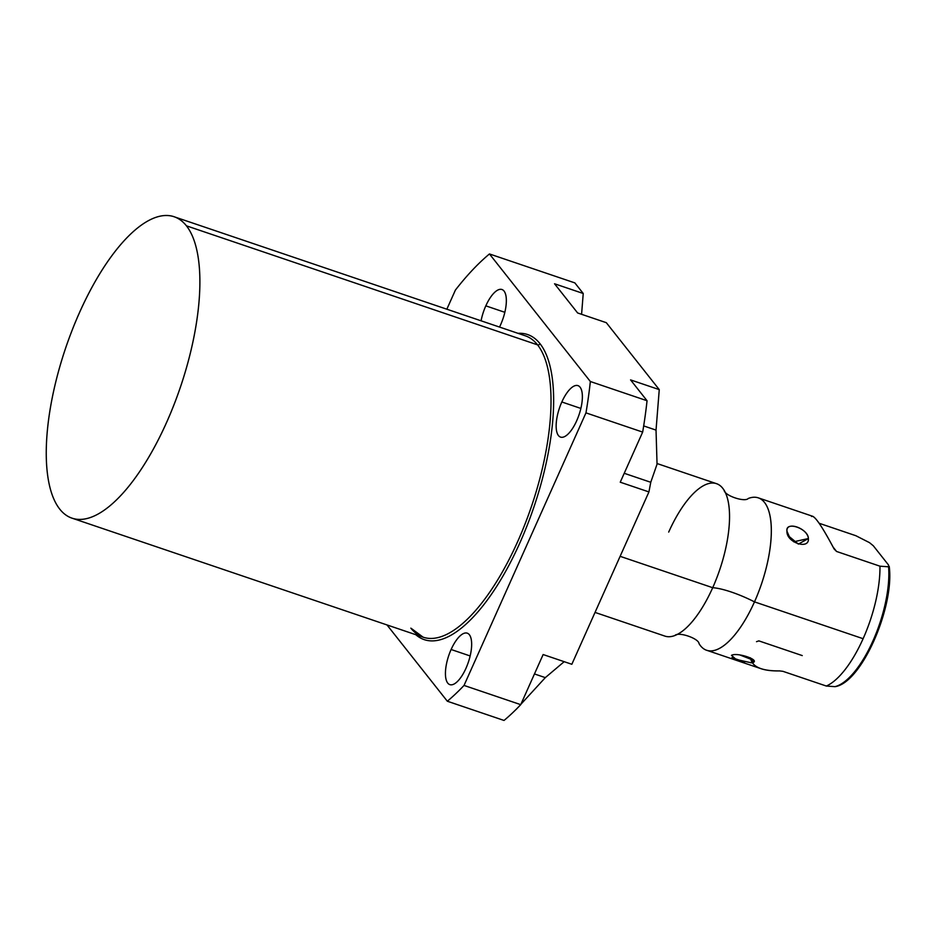 <?xml version="1.0" encoding="UTF-8"?>
<svg xmlns="http://www.w3.org/2000/svg" width="936" height="936" viewBox="0 0 936 936"><rect width="100%" height="100%" fill="white"/><g stroke="black" fill="none" stroke-linecap="round" stroke-linejoin="round"><path stroke-width="1.4" d="M59.717 509.09A159.12 60.629 108.7 0 1 79.572 312.448A159.12 60.629 108.7 0 1 186.428 225.822A159.12 60.629 108.7 0 1 166.573 422.464A159.12 60.629 108.7 0 1 59.717 509.09A159.12 60.629 -71.3 0 0 71.99 518.146A159.12 60.629 -71.3 0 0 173.909 404.972A159.12 60.629 -71.3 0 0 186.428 225.822A159.12 60.629 -71.3 0 0 174.154 216.766A159.12 60.629 -71.3 0 0 72.236 329.94A159.12 60.629 -71.3 0 0 59.717 509.09M516.239 709.348L517.14 708.365L516.239 709.348M504.024 720.451L447.326 701.228L387.001 624.944L447.326 701.228A257.47 98.104 -71.3 0 0 464.034 685.433L520.732 704.656L543.137 654.545L571.837 664.279L648.929 491.926L620.24 482.204L642.658 432.093L585.959 412.87L464.034 685.433L520.732 704.656A257.47 98.104 108.7 0 1 504.024 720.451L447.326 701.228A257.47 98.104 -71.3 0 0 464.034 685.433L585.959 412.87A257.47 98.104 -71.3 0 0 590.347 381.514L647.045 400.737L630.572 379.899L659.26 389.622L606.317 322.686L577.629 312.963L554.545 283.772L583.233 293.494L574.856 282.894L489.458 253.948L590.347 381.514L647.045 400.737A257.47 98.104 108.7 0 1 642.658 432.093L585.959 412.87A257.47 98.104 -71.3 0 0 590.347 381.514L489.458 253.948A257.47 98.104 -71.3 0 0 455.411 290.066L446.846 309.208L455.411 290.066A257.47 98.104 -71.3 0 1 489.458 253.948L574.856 282.894L583.233 293.494L581.584 314.297L583.233 293.494L554.545 283.772L577.629 312.963L606.317 322.686L659.26 389.622L656.031 430.104L643.675 425.915L656.031 430.104L659.26 389.622L630.572 379.899L647.045 400.737A257.47 98.104 108.7 0 1 642.658 432.093L620.24 482.204L648.929 491.926L650.766 482.286L657.049 464.186L656.031 430.104L657.049 464.186L650.766 482.286L648.929 491.926L571.837 664.279L543.137 654.545L520.732 704.656A257.47 98.104 108.7 0 1 504.024 720.451M71.99 518.146L423.119 637.182A159.12 60.629 108.7 0 0 525.038 524.008A159.12 60.629 108.7 0 0 537.556 344.857A1.93 1.732 141.7 0 0 540.025 343.711A161.05 61.367 108.7 0 1 522.674 536.457A161.05 61.367 108.7 0 1 415.83 634.725A161.05 61.367 -71.3 0 0 522.674 536.457A161.05 61.367 -71.3 0 0 540.025 343.711A161.05 61.367 -71.3 0 0 518.006 333.333A161.05 61.367 108.7 0 1 540.025 343.711A1.93 1.732 -38.3 0 1 537.556 344.857A159.12 60.629 108.7 0 0 525.295 335.802A159.12 60.629 108.7 0 1 537.556 344.857L186.428 225.822L537.556 344.857A159.12 60.629 108.7 0 1 525.038 524.008A159.12 60.629 108.7 0 1 423.119 637.182A159.12 60.629 108.7 0 1 410.845 628.138M451.117 649.502A27.167 10.354 108.7 0 1 469.357 634.713A27.167 10.354 108.7 0 1 465.976 668.281A27.167 10.354 108.7 0 1 447.724 683.069A27.167 10.354 108.7 0 1 451.117 649.502L470.153 655.96L451.117 649.502A27.167 10.354 -71.3 0 0 449.818 684.625A27.167 10.354 -71.3 0 0 465.976 668.281A27.167 10.354 -71.3 0 0 467.263 633.169A27.167 10.354 -71.3 0 0 451.117 649.502M561.834 401.977A27.167 10.354 108.7 0 1 580.086 387.188A27.167 10.354 108.7 0 1 576.693 420.767A27.167 10.354 108.7 0 1 558.453 435.556A27.167 10.354 108.7 0 1 561.834 401.977L580.87 408.435L561.834 401.977A27.167 10.354 -71.3 0 0 560.547 437.1A27.167 10.354 -71.3 0 0 576.693 420.767A27.167 10.354 -71.3 0 0 577.992 385.644A27.167 10.354 -71.3 0 0 561.834 401.977M485.819 305.85A27.167 10.354 108.7 0 1 504.059 291.061A27.167 10.354 108.7 0 1 500.666 324.628A27.167 10.354 108.7 0 1 499.52 327.062A27.167 10.354 -71.3 0 0 500.666 324.628A27.167 10.354 -71.3 0 0 501.965 289.516A27.167 10.354 -71.3 0 0 485.819 305.85L504.843 312.308L485.819 305.85A27.167 10.354 -71.3 0 0 481.069 320.814A27.167 10.354 108.7 0 1 485.819 305.85M534.468 673.943L545.314 677.629L564.174 661.682L545.314 677.629L520.907 704.246L545.314 677.629L534.468 673.943M624.218 473.288L650.766 482.286L624.218 473.288M656.943 463.495L716.543 483.69A80.461 30.654 108.7 0 1 712.705 587.703L620.123 556.323L712.705 587.703A40.166 8.904 -155.9 0 1 754.486 601.871A80.461 30.654 -71.3 0 0 771.182 525.119A80.461 30.654 -71.3 0 0 748.262 498.478C744.822 502.48 724.429 495.565 724.148 490.3A80.461 30.654 108.7 0 1 712.705 587.703A80.461 30.654 108.7 0 1 664.876 636.094L595.027 612.413M668.702 532.081A80.461 30.654 108.7 0 1 724.148 490.3M812.811 516.333C816.438 518.146 823.551 529.039 834.14 549.034L836.573 551.468L879.969 566.186A80.461 30.654 108.7 0 1 863.109 638.703L754.486 601.871A80.461 30.654 -71.3 0 0 758.312 497.858L812.705 516.298M855.878 535.72L819.129 523.259L855.878 535.72L869.485 542.646L873.3 545.758L888.475 564.934L873.3 545.758L869.485 542.646L855.878 535.72M808.388 538.539C808.376 528.489 785.047 520.591 786.977 531.274C786.146 542.365 809.476 550.274 808.388 538.539C807.639 528.091 785.737 520.673 786.977 531.274L790.159 538.516L786.977 531.274L788.381 535.872L798.361 544.097L808.388 538.539L793.681 541.804L808.388 538.539M761.038 668.69L706.657 650.263A80.461 30.654 -71.3 0 0 754.486 601.871A40.166 8.904 24.1 0 0 712.705 587.703A80.461 30.654 108.7 0 1 674.926 635.474C678.378 631.472 698.759 638.387 699.04 643.652A80.461 30.654 -71.3 0 0 754.486 601.871L863.109 638.703A80.461 30.654 108.7 0 1 826.348 686.041L782.952 671.334L779.63 670.913C771.837 671.053 765.519 670.27 760.652 668.561M739.896 654.966L753.632 660.313L752.895 662.594L750.298 657.762L752.895 662.594C760.406 659.962 737.088 652.053 731.484 655.329L736.059 659.389L751.397 662.84M750.567 658.254C752.135 666.865 761.822 671.089 779.63 670.913L782.952 671.334L826.348 686.041L834.959 686.65A75.839 28.899 -71.3 0 0 872.96 640.867A75.839 28.899 -71.3 0 0 888.58 566.795L879.969 566.186L836.573 551.468L833.122 547.115L836.573 551.468L834.14 549.034C821.726 525.669 814.203 514.823 811.57 516.496M802.257 655.586L758.862 640.879L756.51 641.687M888.58 566.795A75.839 28.899 108.7 0 1 872.96 640.867A75.839 28.899 108.7 0 1 834.959 686.65L826.348 686.041A80.461 30.654 -71.3 0 0 863.109 638.703A80.461 30.654 -71.3 0 0 879.969 566.186L888.58 566.795L888.475 564.934L888.58 566.795L889.2 566.385M731.917 657.634L744.705 661.963M525.295 335.802L174.154 216.766M423.119 637.182L411.594 628.653M835.24 686.626C861.986 682.519 894.687 606.282 889.2 566.28"/></g></svg>
